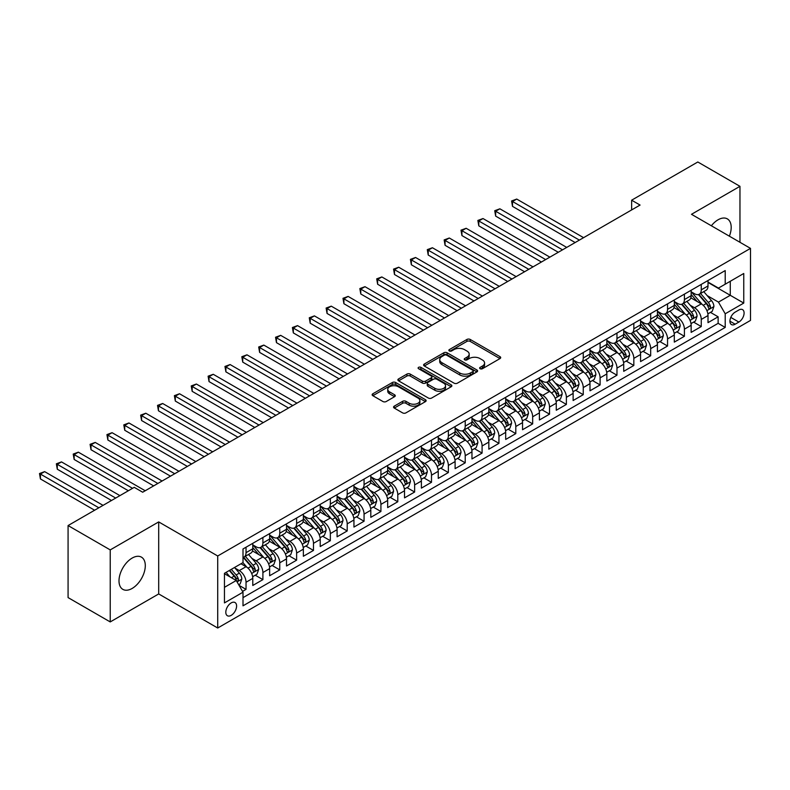 <?xml version="1.0" encoding="UTF-8"?>
<svg xmlns="http://www.w3.org/2000/svg" width="790" height="790" viewBox="0 0 790 790"><rect width="100%" height="100%" fill="white"/><g stroke="black" fill="none" stroke-linecap="round" stroke-linejoin="round"><path stroke-width="1.19" d="M480.113 368.723A1.639 0.948 0 0 0 482.423 368.723L500.011 358.571A2.34 1.353 0 0 0 500.692 357.613A2.34 1.353 0 0 0 500.011 356.655L470.218 339.463A2.34 1.353 0 0 0 466.91 339.463L449.322 349.615A1.639 0.948 0 0 0 448.848 350.276A1.639 0.948 0 0 0 449.322 350.948A1.639 0.948 0 0 0 451.643 350.948L453.914 349.634A7.485 4.325 0 0 1 464.51 349.634L466.989 351.066A7.485 4.325 0 0 1 469.181 354.127A7.485 4.325 0 0 1 466.989 357.179L464.718 358.502A1.639 0.948 0 0 0 464.234 359.164A1.639 0.948 0 0 0 464.718 359.835A1.639 0.948 0 0 0 467.038 359.835L469.309 358.522A7.485 4.325 0 0 1 479.905 358.522L482.384 359.954A7.485 4.325 0 0 1 484.576 363.015A7.485 4.325 0 0 1 482.384 366.066L480.113 367.38A1.639 0.948 0 0 0 479.629 368.051A1.639 0.948 0 0 0 480.113 368.723L480.113 367.38M132.147 588.441A18.595 10.734 120 0 0 144.294 572.059A18.595 10.734 120 0 0 141.45 557.148A18.595 10.734 120 0 0 132.147 558.076A18.595 10.734 120 0 0 120.001 574.458A18.595 10.734 120 0 0 122.845 589.36A18.595 10.734 120 0 0 132.147 588.441M729.368 236.18A18.595 10.734 120 0 0 727.343 218.889A18.595 10.734 120 0 0 718.041 219.808A18.595 10.734 120 0 0 711.356 225.782M231.203 615.361A7.633 4.404 120 0 0 236.19 608.636A7.633 4.404 120 0 0 235.015 602.523A7.633 4.404 120 0 0 231.203 602.898A7.633 4.404 120 0 0 226.217 609.623A7.633 4.404 120 0 0 227.392 615.736A7.633 4.404 120 0 0 231.203 615.361M394.259 406.149A2.34 1.353 0 0 0 393.568 407.107A2.34 1.353 0 0 0 394.259 408.065L402.614 412.884A2.34 1.353 0 0 0 405.922 412.884L425.454 401.616A2.34 1.353 0 0 0 426.136 400.658A2.34 1.353 0 0 0 425.454 399.701L395.662 382.508A2.34 1.353 0 0 0 392.353 382.508L372.821 393.776A2.34 1.353 0 0 0 372.139 394.733A2.34 1.353 0 0 0 372.821 395.691L382.923 401.518A2.34 1.353 0 0 0 386.231 401.518L394.585 396.689A2.34 1.353 0 0 0 395.276 395.741A2.34 1.353 0 0 0 394.585 394.783L389.579 391.889A6.261 3.614 0 0 1 387.752 389.332A6.261 3.614 0 0 1 391.613 385.994A6.261 3.614 0 0 1 398.437 386.784L418.048 398.101A6.261 3.614 0 0 1 419.885 400.658A6.261 3.614 0 0 1 416.014 403.996A6.261 3.614 0 0 1 409.19 403.216L405.922 401.33A2.34 1.353 0 0 0 402.614 401.33L394.259 406.149L394.259 408.065M158.701 521.913L110.225 549.899L68.078 525.557L68.078 597.596L110.225 621.928L158.701 593.942L217.714 628.011L217.714 555.982L158.701 521.913L158.701 593.942M739.963 242.293L739.963 186.322L691.487 214.307L750.5 248.376L217.714 555.982M739.963 186.322L697.807 161.989L631.635 200.196L631.635 209.923M68.078 525.557L134.251 487.351L142.684 492.219L640.068 205.064L631.635 200.196M454.082 383.17A2.34 1.353 0 0 0 457.39 383.17L476.923 371.902A2.34 1.353 0 0 0 477.604 370.945A2.34 1.353 0 0 0 476.923 369.987L447.13 352.784A2.34 1.353 0 0 0 443.822 352.784L424.299 364.062A2.34 1.353 0 0 0 423.608 365.019A2.34 1.353 0 0 0 424.299 365.977L454.082 383.17M419.243 369.078A1.639 0.948 0 0 1 420.902 369.305L420.902 367.36L451.189 384.849A2.34 1.353 0 0 1 451.87 385.797A2.34 1.353 0 0 1 451.189 386.754L431.656 398.032A2.34 1.353 0 0 1 428.348 398.032L398.555 380.829L398.555 378.924A2.34 1.353 0 0 0 397.874 379.872A2.34 1.353 0 0 0 398.555 380.829M398.555 378.924L406.919 374.095A2.34 1.353 0 0 1 410.227 374.095L422.304 381.066A2.34 1.353 0 0 0 425.622 381.066L431.162 377.867A2.34 1.353 0 0 0 431.844 376.919A2.34 1.353 0 0 0 431.162 375.961L418.582 368.693A1.639 0.948 0 0 1 418.108 368.031A1.639 0.948 0 0 1 419.115 367.153A1.639 0.948 0 0 1 420.902 367.36M242.54 591.384L246.036 589.37L239.044 585.331M235.065 568.138L239.291 570.577A9.539 5.51 60 0 1 246.036 582.26L252.78 578.369L252.78 585.479L262.902 579.633L255.229 575.209M251.921 558.402L256.157 560.851A9.539 5.51 60 0 1 262.902 572.533L269.647 568.632L269.647 575.742L279.759 569.896L272.086 565.472M268.778 548.665L273.014 551.114A9.539 5.51 60 0 1 279.759 562.796L286.503 558.895L286.503 566.005L296.615 560.169L288.952 555.735M285.644 538.938L289.881 541.377A9.539 5.51 60 0 1 296.615 553.059L303.36 549.168L303.36 556.269L313.482 550.433L305.809 545.999M302.501 529.201L306.737 531.64A9.539 5.51 60 0 1 313.482 543.323L320.226 539.432L320.226 546.542L330.339 540.696L322.666 536.272M319.367 519.465L323.594 521.913A9.539 5.51 60 0 1 330.339 533.596L337.083 529.695L337.083 536.805L347.205 530.959L339.532 526.535M336.224 509.728L340.46 512.177A9.539 5.51 60 0 1 347.205 523.859L353.95 519.968L353.95 527.068L364.062 521.232L356.389 516.798M353.081 500.001L357.317 502.44A9.539 5.51 60 0 1 364.062 514.122L370.806 510.231L370.806 517.332L380.918 511.495L373.245 507.062M369.947 490.264L374.174 492.703A9.539 5.51 60 0 1 380.918 504.385L387.663 500.495L387.663 507.605L397.785 501.759L390.112 497.335M386.804 480.527L391.04 482.976A9.539 5.51 60 0 1 397.785 494.659L404.529 490.758L404.529 497.868L414.641 492.022L406.969 487.598M403.66 470.791L407.897 473.24A9.539 5.51 60 0 1 414.641 484.922L421.386 481.031L421.386 488.131L431.498 482.295L423.835 477.861M420.527 461.064L424.763 463.503A9.539 5.51 60 0 1 431.498 475.185L438.243 471.294L438.243 478.394L448.365 472.558L440.692 468.124M437.384 451.327L441.62 453.766A9.539 5.51 60 0 1 448.365 465.448L455.109 461.558L455.109 468.668L465.221 462.822L457.548 458.398M454.25 441.59L458.476 444.039A9.539 5.51 60 0 1 465.221 455.721L471.966 451.821L471.966 458.931L482.088 453.085L474.415 448.661M471.107 431.853L475.343 434.303A9.539 5.51 60 0 1 482.088 445.985L488.832 442.094L488.832 449.194L498.944 443.358L491.271 438.924M487.963 422.127L492.2 424.566A9.539 5.51 60 0 1 498.944 436.248L505.689 432.357L505.689 439.457L515.801 433.621L508.128 429.187M504.83 412.39L509.056 414.829A9.539 5.51 60 0 1 515.801 426.511L522.545 422.62L522.545 429.73L532.667 423.884L524.995 419.46M521.686 402.653L525.923 405.102A9.539 5.51 60 0 1 532.667 416.784L539.412 412.884L539.412 419.994L549.524 414.148L541.851 409.724M538.543 392.916L542.779 395.365A9.539 5.51 60 0 1 549.524 407.048L556.269 403.157L556.269 410.257L566.381 404.421L558.718 399.987M555.41 383.19L559.646 385.629A9.539 5.51 60 0 1 566.381 397.311L573.125 393.42L573.125 400.52L583.247 394.684L575.574 390.25M572.266 373.453L576.502 375.892A9.539 5.51 60 0 1 583.247 387.574L589.992 383.683L589.992 390.793L600.104 384.947L592.431 380.523M589.133 363.716L593.359 366.165A9.539 5.51 60 0 1 600.104 377.847L606.848 373.947L606.848 381.057L616.97 375.22L609.297 370.787M605.989 353.989L610.226 356.428A9.539 5.51 60 0 1 616.97 368.11L623.715 364.22L623.715 371.32L633.827 365.484L626.154 361.05M622.846 344.252L627.082 346.692A9.539 5.51 60 0 1 633.827 358.374L640.572 354.483L640.572 361.583L650.683 355.747L643.011 351.323M639.712 334.516L643.939 336.965A9.539 5.51 60 0 1 650.683 348.637L657.428 344.746L657.428 351.856L667.55 346.01L659.877 341.586M656.569 324.779L660.805 327.228A9.539 5.51 60 0 1 667.55 338.91L674.295 335.009L674.295 342.119L684.407 336.283L676.734 331.849M673.426 315.052L677.662 317.491A9.539 5.51 60 0 1 684.407 329.173L691.151 325.282L691.151 332.383L701.263 326.547L701.263 319.437A9.539 5.51 -120 0 0 694.529 307.754L690.292 305.315M693.6 322.113L701.263 326.547M252.78 578.369A9.539 5.51 -120 0 0 246.036 566.687L240.98 563.764M269.647 568.632A9.539 5.51 -120 0 0 262.902 556.95L252.474 550.936M286.503 558.895A9.539 5.51 -120 0 0 279.759 547.223L269.331 541.199M303.36 549.168A9.539 5.51 -120 0 0 296.615 537.486L286.197 531.463M320.226 539.432A9.539 5.51 -120 0 0 313.482 527.75L303.054 521.726M337.083 529.695A9.539 5.51 -120 0 0 330.339 518.013L319.911 511.999M353.95 519.968A9.539 5.51 -120 0 0 347.205 508.286L336.777 502.262M370.806 510.231A9.539 5.51 -120 0 0 364.062 498.549L353.634 492.526M387.663 500.495A9.539 5.51 -120 0 0 380.918 488.812L370.49 482.799M404.529 490.758A9.539 5.51 -120 0 0 397.785 479.076L387.357 473.062M421.386 481.031A9.539 5.51 -120 0 0 414.641 469.349L404.213 463.325M438.243 471.294A9.539 5.51 -120 0 0 431.498 459.612L421.08 453.588M455.109 461.558A9.539 5.51 -120 0 0 448.365 449.875L437.937 443.862M471.966 451.821A9.539 5.51 -120 0 0 465.221 440.139L454.793 434.125M488.832 442.094A9.539 5.51 -120 0 0 482.088 430.412L471.66 424.388M505.689 432.357A9.539 5.51 -120 0 0 498.944 420.675L488.516 414.651M522.545 422.62A9.539 5.51 -120 0 0 515.801 410.938L505.373 404.924M539.412 412.884A9.539 5.51 -120 0 0 532.667 401.202L522.239 395.188M556.269 403.157A9.539 5.51 -120 0 0 549.524 391.475L539.096 385.451M573.125 393.42A9.539 5.51 -120 0 0 566.381 381.738L555.962 375.714M589.992 383.683A9.539 5.51 -120 0 0 583.247 372.001L572.819 365.987M606.848 373.947A9.539 5.51 -120 0 0 600.104 362.264L589.676 356.25M623.715 364.22A9.539 5.51 -120 0 0 616.97 352.538L606.542 346.514M640.572 354.483A9.539 5.51 -120 0 0 633.827 342.801L623.399 336.777M657.428 344.746A9.539 5.51 -120 0 0 650.683 333.064L640.256 327.05M674.295 335.009A9.539 5.51 -120 0 0 667.55 323.327L657.122 317.313M691.151 325.282A9.539 5.51 -120 0 0 684.407 313.6L673.979 307.577M738.867 309.996L735.154 312.139A7.396 4.266 120 0 0 730.325 318.647A7.396 4.266 120 0 0 731.461 324.572A7.396 4.266 120 0 0 735.154 324.206L738.867 322.063A7.396 4.266 120 0 0 743.696 315.556A7.396 4.266 120 0 0 742.561 309.631A7.396 4.266 120 0 0 738.867 309.996M217.714 628.011L750.5 320.414L750.5 248.376M224.459 587.326L236.259 580.512L243.004 592.194L243.004 605.821L725.21 327.425L725.21 313.788L718.466 302.116L707.149 295.579M243.004 592.194L224.459 602.898L224.459 573.303L243.004 562.599L243.004 548.971L725.21 270.575L725.21 284.203L743.755 273.488L743.755 303.084L725.21 313.788M252.78 544.883L256.157 546.828A9.539 5.51 60 0 0 260.927 547.302L267.672 543.411A9.539 5.51 -120 0 0 269.647 539.047L269.647 533.586M269.647 535.146L273.014 537.091A9.539 5.51 60 0 0 277.784 537.565L284.528 533.675A9.539 5.51 -120 0 0 286.503 529.31L286.503 523.859M286.503 525.409L289.881 527.365A9.539 5.51 60 0 0 294.64 527.829L301.385 523.938A9.539 5.51 -120 0 0 303.36 519.573L303.36 514.122M303.36 515.682L306.737 517.628A9.539 5.51 60 0 0 311.507 518.102L318.251 514.201A9.539 5.51 -120 0 0 320.226 509.836L320.226 504.385M320.226 505.946L323.594 507.891A9.539 5.51 60 0 0 328.363 508.365L335.108 504.474A9.539 5.51 -120 0 0 337.083 500.11L337.083 494.659M337.083 496.209L340.46 498.154A9.539 5.51 60 0 0 345.23 498.628L351.975 494.738A9.539 5.51 -120 0 0 353.95 490.373L353.95 484.922M353.95 486.482L357.317 488.427A9.539 5.51 60 0 0 362.087 488.901L368.831 485.001A9.539 5.51 -120 0 0 370.806 480.636L370.806 475.185M370.806 476.745L374.174 478.691A9.539 5.51 60 0 0 378.943 479.165L385.688 475.264A9.539 5.51 -120 0 0 387.663 470.899L387.663 465.448M387.663 467.009L391.04 468.954A9.539 5.51 60 0 0 395.81 469.428L402.554 465.537A9.539 5.51 -120 0 0 404.529 461.172L404.529 455.721M404.529 457.272L407.897 459.217A9.539 5.51 60 0 0 412.666 459.691L419.411 455.8A9.539 5.51 -120 0 0 421.386 451.436L421.386 445.985M421.386 447.545L424.763 449.49A9.539 5.51 60 0 0 429.523 449.964L436.268 446.064A9.539 5.51 -120 0 0 438.243 441.699L438.243 436.248M438.243 437.808L441.62 439.754A9.539 5.51 60 0 0 446.39 440.228L453.134 436.327A9.539 5.51 -120 0 0 455.109 431.962L455.109 426.511M455.109 428.071L458.476 430.017A9.539 5.51 60 0 0 463.246 430.491L469.991 426.6A9.539 5.51 -120 0 0 471.966 422.235L471.966 416.784M471.966 418.335L475.343 420.28A9.539 5.51 60 0 0 480.113 420.754L486.857 416.863A9.539 5.51 -120 0 0 488.832 412.499L488.832 407.048M488.832 408.608L492.2 410.553A9.539 5.51 60 0 0 496.969 411.027L503.714 407.126A9.539 5.51 -120 0 0 505.689 402.762L505.689 397.311M505.689 398.871L509.056 400.816A9.539 5.51 60 0 0 513.826 401.29L520.571 397.4A9.539 5.51 -120 0 0 522.545 393.025L522.545 387.574M522.545 389.134L525.923 391.08A9.539 5.51 60 0 0 530.692 391.554L537.437 387.663A9.539 5.51 -120 0 0 539.412 383.298L539.412 377.847M539.412 379.397L542.779 381.343A9.539 5.51 60 0 0 547.549 381.817L554.294 377.926A9.539 5.51 -120 0 0 556.269 373.561L556.269 368.11M556.269 369.671L559.646 371.616A9.539 5.51 60 0 0 564.406 372.09L571.15 368.189A9.539 5.51 -120 0 0 573.125 363.825L573.125 358.374M573.125 359.934L576.502 361.879A9.539 5.51 60 0 0 581.272 362.353L588.017 358.463A9.539 5.51 -120 0 0 589.992 354.088L589.992 348.637M589.992 350.197L593.359 352.143A9.539 5.51 60 0 0 598.129 352.616L604.873 348.726A9.539 5.51 -120 0 0 606.848 344.361L606.848 338.91M606.848 340.46L610.226 342.416A9.539 5.51 60 0 0 614.995 342.88L621.74 338.989A9.539 5.51 -120 0 0 623.715 334.624L623.715 329.173M623.715 330.734L627.082 332.679A9.539 5.51 60 0 0 631.852 333.153L638.596 329.252A9.539 5.51 -120 0 0 640.572 324.887L640.572 319.437M640.572 320.997L643.939 322.942A9.539 5.51 60 0 0 648.708 323.416L655.453 319.525A9.539 5.51 -120 0 0 657.428 315.151L657.428 309.7M657.428 311.26L660.805 313.205A9.539 5.51 60 0 0 665.575 313.679L672.32 309.789A9.539 5.51 -120 0 0 674.295 305.424L674.295 299.973M674.295 301.523L677.662 303.478A9.539 5.51 60 0 0 682.432 303.943L689.176 300.052A9.539 5.51 -120 0 0 691.151 295.687L691.151 290.236M243.004 597.645L718.13 323.337L718.13 316.81L708.008 322.646L708.008 315.546A9.539 5.51 -120 0 0 701.263 303.864L690.845 297.84M691.151 291.796L694.529 293.742A9.539 5.51 -120 0 0 699.288 294.216A9.539 5.51 -120 0 0 701.263 289.841L701.263 284.39M699.288 294.216L706.033 290.315A9.539 5.51 -120 0 0 708.008 285.95L708.008 280.499M246.036 547.223L246.036 552.674A9.539 5.51 60 0 1 244.061 557.039A9.539 5.51 60 0 1 243.004 557.424M244.061 557.039L250.805 553.138A9.539 5.51 -120 0 0 252.78 548.774L252.78 543.323M262.902 537.486L262.902 542.937A9.539 5.51 60 0 1 260.927 547.302M279.759 527.75L279.759 533.201A9.539 5.51 60 0 1 277.784 537.565M296.615 518.013L296.615 523.464A9.539 5.51 60 0 1 294.64 527.829M313.482 508.286L313.482 513.737A9.539 5.51 60 0 1 311.507 518.102M330.339 498.549L330.339 504A9.539 5.51 60 0 1 328.363 508.365M347.205 488.812L347.205 494.264A9.539 5.51 60 0 1 345.23 498.628M364.062 479.076L364.062 484.527A9.539 5.51 60 0 1 362.087 488.901M380.918 469.349L380.918 474.8A9.539 5.51 60 0 1 378.943 479.165M397.785 459.612L397.785 465.063A9.539 5.51 60 0 1 395.81 469.428M414.641 449.875L414.641 455.326A9.539 5.51 60 0 1 412.666 459.691M431.498 440.139L431.498 445.59A9.539 5.51 60 0 1 429.523 449.964M448.365 430.412L448.365 435.863A9.539 5.51 60 0 1 446.39 440.228M465.221 420.675L465.221 426.126A9.539 5.51 60 0 1 463.246 430.491M482.088 410.938L482.088 416.389A9.539 5.51 60 0 1 480.113 420.754M498.944 401.202L498.944 406.653A9.539 5.51 60 0 1 496.969 411.027M515.801 391.475L515.801 396.926A9.539 5.51 60 0 1 513.826 401.29M532.667 381.738L532.667 387.189A9.539 5.51 60 0 1 530.692 391.554M549.524 372.001L549.524 377.452A9.539 5.51 60 0 1 547.549 381.817M566.381 362.264L566.381 367.715A9.539 5.51 60 0 1 564.406 372.09M583.247 352.538L583.247 357.988A9.539 5.51 60 0 1 581.272 362.353M600.104 342.801L600.104 348.252A9.539 5.51 60 0 1 598.129 352.616M616.97 333.064L616.97 338.515A9.539 5.51 60 0 1 614.995 342.88M633.827 323.327L633.827 328.778A9.539 5.51 60 0 1 631.852 333.153M650.683 313.6L650.683 319.051A9.539 5.51 60 0 1 648.708 323.416M667.55 303.864L667.55 309.315A9.539 5.51 60 0 1 665.575 313.679M684.407 294.127L684.407 299.578A9.539 5.51 60 0 1 682.432 303.943M684.407 329.173L684.407 336.283M667.55 338.91L667.55 346.01M650.683 348.637L650.683 355.747M633.827 358.374L633.827 365.484M616.97 368.11L616.97 375.22M600.104 377.847L600.104 384.947M583.247 387.574L583.247 394.684M566.381 397.311L566.381 404.421M549.524 407.048L549.524 414.148M532.667 416.784L532.667 423.884M515.801 426.511L515.801 433.621M498.944 436.248L498.944 443.358M482.088 445.985L482.088 453.085M465.221 455.721L465.221 462.822M448.365 465.448L448.365 472.558M431.498 475.185L431.498 482.295M414.641 484.922L414.641 492.022M397.785 494.659L397.785 501.759M380.918 504.385L380.918 511.495M364.062 514.122L364.062 521.232M347.205 523.859L347.205 530.959M330.339 533.596L330.339 540.696M313.482 543.323L313.482 550.433M296.615 553.059L296.615 560.169M279.759 562.796L279.759 569.896M262.902 572.533L262.902 579.633M246.036 582.26L246.036 589.37M236.259 580.512L224.459 573.698M718.466 302.116L730.266 295.302L730.266 281.279L743.755 273.488M708.008 282.445L743.755 303.084M708.008 282.06L718.466 288.093L725.21 284.203M110.225 549.899L110.225 621.928M710.457 312.386L718.13 316.81M718.13 323.337L725.21 327.425M480.764 368.95L482.384 368.012A7.485 4.325 0 0 0 484.576 364.96L484.576 363.015M469.181 354.127L469.181 356.073A7.485 4.325 0 0 1 466.989 359.134L465.369 360.062M499.981 358.591L470.218 341.408A2.34 1.353 0 0 0 466.91 341.408L449.984 351.185M476.923 369.987L476.923 371.902L447.13 354.74A2.34 1.353 0 0 0 443.822 354.74L424.329 365.987M472.785 371.616A1.639 0.948 0 0 0 473.269 370.945A1.639 0.948 0 0 0 472.785 370.273L446.636 355.174A1.639 0.948 0 0 0 444.316 355.174L441.916 356.567A7.485 4.325 0 0 0 439.724 359.618A7.485 4.325 0 0 0 441.916 362.679L459.79 372.999A7.485 4.325 0 0 0 470.386 372.999L472.785 371.616L472.785 373.561A1.639 0.948 0 0 0 473.269 372.89L473.269 370.945M439.724 359.618L439.724 361.563A7.485 4.325 0 0 0 441.916 364.625L441.916 362.679M472.785 373.561L470.386 374.944A7.485 4.325 0 0 1 459.79 374.944L441.916 364.625M398.594 380.849L406.919 376.04L406.919 374.095M431.844 376.919L431.844 378.864A2.34 1.353 0 0 1 431.162 379.812L425.622 383.022A2.34 1.353 0 0 1 422.304 383.022L410.227 376.04A2.34 1.353 0 0 0 406.919 376.04M420.902 369.305L451.159 386.774M434.846 388.305A6.261 3.614 0 0 0 441.669 389.095A6.261 3.614 0 0 0 445.53 385.757A6.261 3.614 0 0 0 443.704 383.199L436.791 379.21A2.34 1.353 0 0 0 433.483 379.21L427.933 382.409A2.34 1.353 0 0 0 427.252 383.367A2.34 1.353 0 0 0 427.933 384.315L434.846 388.305L434.846 390.26A6.261 3.614 0 0 0 441.669 391.04A6.261 3.614 0 0 0 445.53 387.702L445.53 385.757M427.252 383.367L427.252 385.313A2.34 1.353 0 0 0 427.933 386.271L427.933 384.315M434.846 390.26L427.933 386.271M419.885 400.658L419.885 402.604A6.261 3.614 0 0 1 416.014 405.942A6.261 3.614 0 0 1 409.19 405.161L405.922 403.275A2.34 1.353 0 0 0 402.614 403.275L394.289 408.084M387.752 389.332L387.752 391.287A6.261 3.614 0 0 0 389.579 393.835L389.579 391.889M394.556 396.708L389.579 393.835M425.425 401.636L395.662 384.454A2.34 1.353 0 0 0 392.353 384.454L372.86 395.711M707.87 313.877L712.225 311.359L713.913 306.49A6.32 3.644 -120 0 0 711.454 300.556L703.752 291.638M702.201 304.476L693.067 293.9A18.239 10.527 -120 0 0 691.151 291.895M697.195 301.513L692.089 295.598A15.138 8.739 -120 0 0 691.151 294.581M583.583 237.672L516.729 199.07L512.513 201.509L512.513 206.378L575.15 242.54M698.429 294.551L706.221 303.577A6.32 3.644 60 0 1 708.482 307.932C709.43 309.196 710.101 308.811 710.496 306.757A6.32 3.644 -120 0 0 708.245 302.412L700.542 293.485M698.893 294.403L707.267 304.101A3.219 1.857 60 0 1 708.077 305.365L710.496 306.757M708.482 307.932L708.936 308.683M512.513 206.378L511.584 200.976L579.366 240.101M511.584 200.976L516.729 199.07M691.013 323.604L695.368 321.096L697.057 316.227A6.32 3.644 -120 0 0 694.588 310.292L686.885 301.375M685.345 314.213L676.21 303.637A18.239 10.527 -120 0 0 674.295 301.632M680.338 311.25L675.223 305.325A15.138 8.739 -120 0 0 674.295 304.308M566.726 247.408L499.873 208.807L495.656 211.246L495.656 216.114L558.293 252.277M681.573 304.288L689.364 313.314A6.32 3.644 60 0 1 691.615 317.659C692.563 318.933 693.245 318.548 693.64 316.494A6.32 3.644 -120 0 0 691.388 312.139L683.686 303.222M682.027 304.14L690.401 313.837A3.219 1.857 60 0 1 691.211 315.091L693.64 316.494M691.615 317.659L692.08 318.41M495.656 216.114L494.728 210.703L562.51 249.838M494.728 210.703L499.873 208.807M674.146 333.341L678.511 330.832L680.19 325.964A6.32 3.644 -120 0 0 677.731 320.029L670.029 311.112M668.488 323.949L659.344 313.373A18.239 10.527 -120 0 0 657.428 311.369M663.472 320.977L658.366 315.062A15.138 8.739 -120 0 0 657.428 314.045M549.86 257.135L483.006 218.544L478.799 220.973L478.799 225.841L541.427 262.004M664.716 314.025L672.507 323.041A6.32 3.644 60 0 1 674.759 327.396C675.707 328.67 676.378 328.275 676.783 326.231A6.32 3.644 -120 0 0 674.532 321.876L666.829 312.959M665.17 313.877L673.544 323.574A3.219 1.857 60 0 1 674.354 324.828L676.783 326.231M674.759 327.396L675.213 328.146M478.799 225.841L477.871 220.44L545.643 259.574M477.871 220.44L483.006 218.544M657.29 343.077L661.645 340.559L663.333 335.691A6.32 3.644 -120 0 0 660.875 329.766L653.172 320.839M651.622 333.686L642.487 323.11A18.239 10.527 -120 0 0 640.572 321.096M646.615 330.714L641.5 324.799A15.138 8.739 -120 0 0 640.572 323.781M533.003 266.872L466.149 228.28L461.933 230.71L461.933 235.578L524.57 271.74M647.849 323.762L655.641 332.778A6.32 3.644 60 0 1 657.892 337.132C658.85 338.406 659.522 338.011 659.917 335.967A6.32 3.644 -120 0 0 657.665 331.612L649.963 322.695M648.313 323.614L656.688 333.301A3.219 1.857 60 0 1 657.497 334.565L659.917 335.967M657.892 337.132L658.356 337.883M461.933 235.578L461.005 230.176L528.787 269.311M461.005 230.176L466.149 228.28M640.433 352.814L644.788 350.296L646.467 345.428A6.32 3.644 -120 0 0 644.008 339.493L636.306 330.576M634.765 343.413L625.631 332.837A18.239 10.527 -120 0 0 623.715 330.832M629.749 340.451L624.643 334.535A15.138 8.739 -120 0 0 623.715 333.518M516.137 276.609L449.293 238.007L445.076 240.446L445.076 245.315L507.713 281.477M630.993 333.489L638.784 342.514A6.32 3.644 60 0 1 641.036 346.869C641.984 348.133 642.665 347.748 643.06 345.694A6.32 3.644 -120 0 0 640.808 341.349L633.106 332.422M631.447 333.341L639.821 343.038A3.219 1.857 60 0 1 640.631 344.302L643.06 345.694M641.036 346.869L641.5 347.62M445.076 245.315L444.148 239.913L511.93 279.038M444.148 239.913L449.293 238.007M623.567 362.541L627.922 360.033L629.61 355.164A6.32 3.644 -120 0 0 627.151 349.229L619.449 340.312M617.899 353.15L608.764 342.574A18.239 10.527 -120 0 0 606.848 340.569M612.892 350.187L607.787 344.262A15.138 8.739 -120 0 0 606.848 343.245M499.28 286.345L432.426 247.744L428.219 250.183L428.219 255.042L490.847 291.204M614.136 343.225L621.928 352.251A6.32 3.644 60 0 1 624.179 356.596C625.127 357.87 625.799 357.485 626.203 355.431A6.32 3.644 -120 0 0 623.942 351.076L616.24 342.159M614.59 343.077L622.964 352.775A3.219 1.857 60 0 1 623.774 354.029L626.203 355.431M624.179 356.596L624.633 357.347M428.219 255.042L427.291 249.64L495.063 288.775M427.291 249.64L432.426 247.744M606.71 372.278L611.065 369.76L612.754 364.901A6.32 3.644 -120 0 0 610.295 358.966L602.582 350.049M601.042 362.887L591.908 352.31A18.239 10.527 -120 0 0 589.992 350.306M596.035 359.914L590.92 353.999A15.138 8.739 -120 0 0 589.992 352.982M482.423 296.072L415.57 257.481L411.353 259.91L411.353 264.778L473.99 300.941M597.27 352.962L605.061 361.978A6.32 3.644 60 0 1 607.312 366.333C608.27 367.607 608.942 367.212 609.337 365.168A6.32 3.644 -120 0 0 607.085 360.813L599.383 351.896M597.734 352.814L606.098 362.511A3.219 1.857 60 0 1 606.918 363.765L609.337 365.168M607.312 366.333L607.777 367.083M411.353 264.778L410.425 259.377L478.207 298.511M410.425 259.377L415.57 257.481M589.844 382.014L594.208 379.496L595.887 374.628A6.32 3.644 -120 0 0 593.428 368.703L585.726 359.776M584.185 372.623L575.051 362.037A18.239 10.527 -120 0 0 573.125 360.033M579.169 369.651L574.063 363.736A15.138 8.739 -120 0 0 573.125 362.719M465.557 305.809L398.713 267.218L394.496 269.647L394.496 274.515L457.134 310.677M580.413 362.699L588.204 371.715A6.32 3.644 60 0 1 590.456 376.07C591.404 377.344 592.075 376.949 592.48 374.904A6.32 3.644 -120 0 0 590.229 370.55L582.526 361.632M580.867 362.551L589.241 372.238A3.219 1.857 60 0 1 590.051 373.502L592.48 374.904M590.456 376.07L590.92 376.82M394.496 274.515L393.568 269.113L461.34 308.248M393.568 269.113L398.713 267.218M572.987 391.751L577.342 389.233L579.031 384.365A6.32 3.644 -120 0 0 576.572 378.43L568.869 369.513M567.319 382.35L558.184 371.774A18.239 10.527 -120 0 0 556.269 369.769M562.312 379.388L557.207 373.473A15.138 8.739 -120 0 0 556.269 372.455M448.7 315.546L381.847 276.944L377.63 279.384L377.63 284.252L440.267 320.414M563.546 372.426L571.338 381.452A6.32 3.644 60 0 1 573.599 385.806C574.547 387.07 575.219 386.685 575.614 384.631A6.32 3.644 -120 0 0 573.362 380.286L565.66 371.359M564.011 372.278L572.385 381.975A3.219 1.857 60 0 1 573.194 383.229L575.614 384.631M573.599 385.806L574.054 386.547M377.63 284.252L376.702 278.85L444.484 317.975M376.702 278.85L381.847 276.944M556.13 401.478L560.485 398.97L562.174 394.101A6.32 3.644 -120 0 0 559.705 388.166L552.003 379.249M550.462 392.087L541.328 381.511A18.239 10.527 -120 0 0 539.412 379.506M545.456 389.124L540.34 383.199A15.138 8.739 -120 0 0 539.412 382.182M431.844 325.282L364.99 286.681L360.773 289.12L360.773 293.979L423.41 330.141M546.69 382.163L554.481 391.188A6.32 3.644 60 0 1 556.733 395.533C557.681 396.807 558.362 396.422 558.757 394.368A6.32 3.644 -120 0 0 556.506 390.013L548.803 381.096M547.144 382.014L555.518 391.712A3.219 1.857 60 0 1 556.328 392.966L558.757 394.368M556.733 395.533L557.197 396.284M360.773 293.979L359.845 288.577L427.627 327.712M359.845 288.577L364.99 286.681M539.264 411.215L543.629 408.697L545.307 403.838A6.32 3.644 -120 0 0 542.849 397.903L535.146 388.986M533.606 401.824L524.461 391.248A18.239 10.527 -120 0 0 522.545 389.243M528.589 398.851L523.484 392.936A15.138 8.739 -120 0 0 522.545 391.919M414.977 335.009L348.123 296.418L343.917 298.847L343.917 303.716L406.544 339.878M529.833 391.899L537.625 400.915A6.32 3.644 60 0 1 539.876 405.27C540.824 406.544 541.496 406.149 541.9 404.105A6.32 3.644 -120 0 0 539.649 399.75L531.947 390.833M530.288 391.751L538.662 401.438A3.219 1.857 60 0 1 539.471 402.703L541.9 404.105M539.876 405.27L540.33 406.021M343.917 303.716L342.988 298.314L410.76 337.449M342.988 298.314L348.123 296.418M522.407 420.952L526.762 418.433L528.451 413.565A6.32 3.644 -120 0 0 525.992 407.63L518.289 398.713M516.739 411.56L507.605 400.974A18.239 10.527 -120 0 0 505.689 398.97M511.732 408.588L506.617 402.673A15.138 8.739 -120 0 0 505.689 401.656M398.121 344.746L331.267 306.155L327.05 308.584L327.05 313.452L389.687 349.615M512.967 401.636L520.758 410.652A6.32 3.644 60 0 1 523.01 415.007C523.968 416.281 524.639 415.886 525.034 413.841A6.32 3.644 -120 0 0 522.783 409.487L515.08 400.57M513.431 401.488L521.805 411.175A3.219 1.857 60 0 1 522.615 412.439L525.034 413.841M523.01 415.007L523.474 415.757M327.05 313.452L326.122 308.051L393.904 347.185M326.122 308.051L331.267 306.155M505.551 430.688L509.906 428.17L511.584 423.302A6.32 3.644 -120 0 0 509.125 417.367L501.423 408.45M499.882 421.287L490.748 410.711A18.239 10.527 -120 0 0 488.832 408.707M494.866 418.325L489.76 412.41A15.138 8.739 -120 0 0 488.832 411.393M381.254 354.483L314.41 315.882L310.194 318.321L310.194 323.189L372.831 359.351M496.11 411.363L503.901 420.389A6.32 3.644 60 0 1 506.153 424.744C507.101 426.007 507.782 425.622 508.177 423.568A6.32 3.644 -120 0 0 505.926 419.223L498.223 410.296M496.564 411.215L504.938 420.912A3.219 1.857 60 0 1 505.748 422.166L508.177 423.568M506.153 424.744L506.617 425.484M310.194 323.189L309.265 317.787L377.047 356.912M309.265 317.787L314.41 315.882M488.684 440.415L493.039 437.907L494.728 433.038A6.32 3.644 -120 0 0 492.269 427.104L484.566 418.187M483.016 431.024L473.882 420.448A18.239 10.527 -120 0 0 471.966 418.443M478.009 428.062L472.904 422.137A15.138 8.739 -120 0 0 471.966 421.119M364.397 364.22L297.544 325.618L293.337 328.057L293.337 332.916L355.964 369.078M479.254 421.1L487.045 430.125A6.32 3.644 60 0 1 489.296 434.47C490.244 435.744 490.916 435.359 491.321 433.305A6.32 3.644 -120 0 0 489.059 428.95L481.357 420.033M479.708 420.952L488.082 430.649A3.219 1.857 60 0 1 488.892 431.903L491.321 433.305M489.296 434.47L489.751 435.221M293.337 332.916L292.409 327.514L360.181 366.649M292.409 327.514L297.544 325.618M471.828 450.152L476.182 447.634L477.871 442.775A6.32 3.644 -120 0 0 475.412 436.84L467.7 427.923M466.159 440.761L457.025 430.185A18.239 10.527 -120 0 0 455.109 428.18M461.153 437.788L456.037 431.873A15.138 8.739 -120 0 0 455.109 430.856M347.541 373.947L280.687 335.355L276.47 337.784L276.47 342.653L339.108 378.815M462.387 430.836L470.178 439.852A6.32 3.644 60 0 1 472.43 444.207C473.388 445.481 474.059 445.086 474.454 443.042A6.32 3.644 -120 0 0 472.203 438.687L464.5 429.77M462.851 430.688L471.215 440.376A3.219 1.857 60 0 1 472.035 441.64L474.454 443.042M472.43 444.207L472.894 444.958M276.47 342.653L275.542 337.251L343.324 376.386M275.542 337.251L280.687 335.355M454.961 459.889L459.326 457.371L461.005 452.502A6.32 3.644 -120 0 0 458.546 446.567L450.843 437.65M449.303 450.498L440.168 439.912A18.239 10.527 -120 0 0 438.243 437.907M444.286 447.525L439.181 441.61A15.138 8.739 -120 0 0 438.243 440.593M330.674 383.683L263.83 345.092L259.614 347.521L259.614 352.389L322.251 388.552M445.53 440.563L453.322 449.589A6.32 3.644 60 0 1 455.573 453.944C456.521 455.218 457.193 454.823 457.598 452.779A6.32 3.644 -120 0 0 455.346 448.424L447.644 439.507M445.985 440.425L454.359 450.112A3.219 1.857 60 0 1 455.168 451.376L457.598 452.779M455.573 453.944L456.037 454.694M259.614 352.389L258.685 346.988L326.458 386.113M258.685 346.988L263.83 345.092M438.104 469.625L442.459 467.107L444.148 462.239A6.32 3.644 -120 0 0 441.689 456.304L433.987 447.387M432.436 460.224L423.302 449.648A18.239 10.527 -120 0 0 421.386 447.644M427.43 457.262L422.324 451.347A15.138 8.739 -120 0 0 421.386 450.33M313.818 393.42L246.964 354.819L242.747 357.258L242.747 362.126L305.384 398.288M428.664 450.3L436.455 459.326A6.32 3.644 60 0 1 438.717 463.681C439.665 464.945 440.336 464.56 440.731 462.506A6.32 3.644 -120 0 0 438.48 458.161L430.777 449.234M429.128 450.152L437.502 459.849A3.219 1.857 60 0 1 438.312 461.103L440.731 462.506M438.717 463.681L439.171 464.421M242.747 362.126L241.819 356.725L309.601 395.849M241.819 356.725L246.964 354.819M421.248 479.352L425.603 476.844L427.291 471.976A6.32 3.644 -120 0 0 424.822 466.041L417.12 457.124M415.579 469.961L406.445 459.385A18.239 10.527 -120 0 0 404.529 457.38M410.573 466.989L405.458 461.074A15.138 8.739 -120 0 0 404.529 460.057M296.961 403.157L230.107 364.555L225.891 366.995L225.891 371.853L288.528 408.015M411.807 460.037L419.599 469.062A6.32 3.644 60 0 1 421.85 473.407C422.798 474.681 423.479 474.296 423.875 472.242A6.32 3.644 -120 0 0 421.623 467.887L413.921 458.97M412.262 459.889L420.635 469.586A3.219 1.857 60 0 1 421.445 470.84L423.875 472.242M421.85 473.407L422.314 474.158M225.891 371.853L224.962 366.451L292.744 405.586M224.962 366.451L230.107 364.555M404.381 489.089L408.746 486.571L410.425 481.703A6.32 3.644 -120 0 0 407.966 475.778L400.263 466.86M398.723 479.698L389.579 469.122A18.239 10.527 -120 0 0 387.663 467.117M393.706 476.726L388.601 470.81A15.138 8.739 -120 0 0 387.663 469.793M280.094 412.884L213.241 374.292L209.034 376.721L209.034 381.59L271.661 417.752M394.951 469.774L402.742 478.789A6.32 3.644 60 0 1 404.994 483.144C405.942 484.418 406.613 484.023 407.018 481.979A6.32 3.644 -120 0 0 404.766 477.624L397.064 468.707M395.405 469.625L403.779 479.313A3.219 1.857 60 0 1 404.589 480.577L407.018 481.979M404.994 483.144L405.448 483.895M209.034 381.59L208.106 376.188L275.878 415.323M208.106 376.188L213.241 374.292M387.525 498.826L391.88 496.308L393.568 491.439A6.32 3.644 -120 0 0 391.109 485.504L383.407 476.587M381.856 489.435L372.722 478.849A18.239 10.527 -120 0 0 370.806 476.844M376.85 486.462L371.735 480.547A15.138 8.739 -120 0 0 370.806 479.53M263.238 422.62L196.384 384.029L192.167 386.458L192.167 391.327L254.805 427.489M378.084 479.5L385.875 488.526A6.32 3.644 60 0 1 388.127 492.881C389.085 494.145 389.756 493.76 390.151 491.716A6.32 3.644 -120 0 0 387.9 487.361L380.197 478.444M378.548 479.362L386.922 489.05A3.219 1.857 60 0 1 387.732 490.313L390.151 491.716M388.127 492.881L388.591 493.632M192.167 391.327L191.239 385.925L259.021 425.05M191.239 385.925L196.384 384.029M370.668 508.562L375.023 506.044L376.702 501.176A6.32 3.644 -120 0 0 374.243 495.241L366.54 486.324M365 499.162L355.865 488.585A18.239 10.527 -120 0 0 353.95 486.581M359.983 496.199L354.878 490.284A15.138 8.739 -120 0 0 353.95 489.267M246.371 432.357L179.528 393.756L175.311 396.195L175.311 401.063L237.948 437.226M361.228 489.237L369.019 498.263A6.32 3.644 60 0 1 371.27 502.618C372.218 503.882 372.9 503.497 373.295 501.443A6.32 3.644 -120 0 0 371.043 497.088L363.341 488.171M361.682 489.089L370.056 498.786A3.219 1.857 60 0 1 370.865 500.04L373.295 501.443M371.27 502.618L371.735 503.358M175.311 401.063L174.383 395.662L242.165 434.786M174.383 395.662L179.528 393.756M353.801 518.289L358.156 515.781L359.845 510.913A6.32 3.644 -120 0 0 357.386 504.978L349.684 496.061M348.133 508.898L338.999 498.322A18.239 10.527 -120 0 0 337.083 496.318M343.127 505.926L338.021 500.011A15.138 8.739 -120 0 0 337.083 498.994M229.515 442.094L162.661 403.493L158.454 405.932L158.454 410.79L221.082 446.952M344.371 498.974L352.162 508A6.32 3.644 60 0 1 354.414 512.345C355.362 513.619 356.033 513.233 356.438 511.179A6.32 3.644 -120 0 0 354.177 506.825L346.474 497.907M344.825 498.826L353.199 508.523A3.219 1.857 60 0 1 354.009 509.777L356.438 511.179M354.414 512.345L354.868 513.095M158.454 410.79L157.526 405.389L225.298 444.523M157.526 405.389L162.661 403.493M336.945 528.026L341.3 525.508L342.988 520.64A6.32 3.644 -120 0 0 340.529 514.715L332.817 505.788M331.277 518.635L322.142 508.059A18.239 10.527 -120 0 0 320.226 506.054M326.27 515.663L321.155 509.748A15.138 8.739 -120 0 0 320.226 508.73M212.658 451.821L145.804 413.229L141.588 415.659L141.588 420.527L204.225 456.689M327.504 508.711L335.296 517.726A6.32 3.644 60 0 1 337.547 522.081C338.505 523.355 339.177 522.96 339.572 520.916A6.32 3.644 -120 0 0 337.32 516.561L329.618 507.644M327.969 508.562L336.333 518.25A3.219 1.857 60 0 1 337.152 519.514L339.572 520.916M337.547 522.081L338.011 522.832M141.588 420.527L140.66 415.125L208.442 454.26M140.66 415.125L145.804 413.229M320.078 537.763L324.443 535.245L326.122 530.376A6.32 3.644 -120 0 0 323.663 524.442L315.96 515.524M314.42 528.372L305.286 517.786A18.239 10.527 -120 0 0 303.36 515.781M309.404 525.399L304.298 519.484A15.138 8.739 -120 0 0 303.36 518.467M195.792 461.558L128.948 422.966L124.731 425.395L124.731 430.264L187.368 466.426M310.648 518.438L318.439 527.463A6.32 3.644 60 0 1 320.691 531.818C321.639 533.082 322.31 532.697 322.715 530.643A6.32 3.644 -120 0 0 320.464 526.298L312.761 517.381M311.102 518.299L319.476 527.987A3.219 1.857 60 0 1 320.286 529.251L322.715 530.643M320.691 531.818L321.155 532.569M124.731 430.264L123.803 424.862L191.575 463.987M123.803 424.862L128.948 422.966M303.222 547.5L307.577 544.981L309.265 540.113A6.32 3.644 -120 0 0 306.806 534.178L299.104 525.261M297.553 538.099L288.419 527.523A18.239 10.527 -120 0 0 286.503 525.518M292.547 535.136L287.442 529.221A15.138 8.739 -120 0 0 286.503 528.204M178.935 471.294L112.081 432.693L107.865 435.132L107.865 440L170.502 476.163M293.781 528.174L301.573 537.2A6.32 3.644 60 0 1 303.834 541.555C304.782 542.819 305.454 542.434 305.849 540.38A6.32 3.644 -120 0 0 303.597 536.025L295.894 527.108M294.245 528.026L302.619 537.723A3.219 1.857 60 0 1 303.429 538.977L305.849 540.38M303.834 541.555L304.288 542.295M107.865 440L106.936 434.599L174.718 473.724M106.936 434.599L112.081 432.693M286.365 557.226L290.72 554.718L292.409 549.85A6.32 3.644 -120 0 0 289.94 543.915L282.237 534.998M280.697 547.835L271.562 537.259A18.239 10.527 -120 0 0 269.647 535.255M275.69 544.863L270.575 538.948A15.138 8.739 -120 0 0 269.647 537.931M162.078 481.021L95.225 442.43L91.008 444.859L91.008 449.727L153.645 485.89M276.925 537.911L284.716 546.927A6.32 3.644 60 0 1 286.968 551.282C287.916 552.556 288.597 552.17 288.992 550.117A6.32 3.644 -120 0 0 286.74 545.762L279.038 536.845M277.379 537.763L285.753 547.46A3.219 1.857 60 0 1 286.563 548.714L288.992 550.117M286.968 551.282L287.432 552.032M91.008 449.727L90.08 444.326L157.862 483.46M90.08 444.326L95.225 442.43M269.499 566.963L273.863 564.445L275.542 559.577A6.32 3.644 -120 0 0 273.083 553.652L265.381 544.725M263.84 557.572L254.696 546.996A18.239 10.527 -120 0 0 252.78 544.991M258.824 554.6L253.718 548.685A15.138 8.739 -120 0 0 252.78 547.668M145.212 490.758L78.358 452.166L74.151 454.596L74.151 459.464L128.355 490.758M260.068 547.648L267.859 556.664A6.32 3.644 60 0 1 270.111 561.019C271.059 562.292 271.73 561.897 272.135 559.853A6.32 3.644 -120 0 0 269.884 555.498L262.181 546.581M260.522 547.5L268.896 557.187A3.219 1.857 60 0 1 269.706 558.451L272.135 559.853M270.111 561.019L270.565 561.769M74.151 459.464L73.223 454.062L132.572 488.329M73.223 454.062L78.358 452.166M252.642 576.7L256.997 574.182L258.685 569.313A6.32 3.644 -120 0 0 256.227 563.379L248.524 554.462M246.974 567.299L242.945 562.638M241.967 564.337L241.306 563.576M119.922 495.626L61.502 461.903L57.285 464.332L57.285 469.201L111.489 500.495M243.202 557.375L250.993 566.4A6.32 3.644 60 0 1 253.244 570.755C254.202 572.019 254.874 571.634 255.269 569.58A6.32 3.644 -120 0 0 253.017 565.235L245.315 556.308M243.666 557.236L252.04 566.924A3.219 1.857 60 0 1 252.849 568.188L255.269 569.58M253.244 570.755L253.709 571.506M57.285 469.201L56.357 463.799L115.705 498.065M56.357 463.799L61.502 461.903M238.708 584.748L240.14 583.919L241.819 579.05A6.32 3.644 -120 0 0 239.36 573.115L234.512 567.496M229.989 576.888L226.078 572.365M225.101 574.073L224.459 573.323M103.065 505.363L44.645 471.63L40.428 474.069L40.428 478.938L94.632 510.231M229.288 570.518L234.136 576.137A6.32 3.644 60 0 1 236.388 580.492C237.336 581.756 238.017 581.371 238.412 579.317A6.32 3.644 -120 0 0 236.161 574.962L231.312 569.353M229.673 570.291L235.173 576.661A3.219 1.857 60 0 1 235.983 577.915L238.412 579.317M236.388 580.492L236.852 581.233M40.428 478.938L39.5 473.536L98.849 507.792M39.5 473.536L44.645 471.63M239.291 570.577L246.036 566.687M256.157 560.851L262.902 556.95M273.014 551.114L279.759 547.223M289.881 541.377L296.615 537.486M306.737 531.64L313.482 527.75M323.594 521.913L330.339 518.013M340.46 512.177L347.205 508.286M357.317 502.44L364.062 498.549M374.174 492.703L380.918 488.812M391.04 482.976L397.785 479.076M407.897 473.24L414.641 469.349M424.763 463.503L431.498 459.612M441.62 453.766L448.365 449.875M458.476 444.039L465.221 440.139M475.343 434.303L482.088 430.412M492.2 424.566L498.944 420.675M509.056 414.829L515.801 410.938M525.923 405.102L532.667 401.202M542.779 395.365L549.524 391.475M559.646 385.629L566.381 381.738M576.502 375.892L583.247 372.001M593.359 366.165L600.104 362.264M610.226 356.428L616.97 352.538M627.082 346.692L633.827 342.801M643.939 336.965L650.683 333.064M660.805 327.228L667.55 323.327M677.662 317.491L684.407 313.6M694.529 307.754L701.263 303.864M701.263 289.841L708.008 285.95M246.036 552.674L252.78 548.774M262.902 542.937L269.647 539.047M279.759 533.201L286.503 529.31M296.615 523.464L303.36 519.573M313.482 513.737L320.226 509.836M330.339 504L337.083 500.11M347.205 494.264L353.95 490.373M364.062 484.527L370.806 480.636M380.918 474.8L387.663 470.899M397.785 465.063L404.529 461.172M414.641 455.326L421.386 451.436M431.498 445.59L438.243 441.699M448.365 435.863L455.109 431.962M465.221 426.126L471.966 422.235M482.088 416.389L488.832 412.499M498.944 406.653L505.689 402.762M515.801 396.926L522.545 393.025M532.667 387.189L539.412 383.298M549.524 377.452L556.269 373.561M566.381 367.715L573.125 363.825M583.247 357.988L589.992 354.088M600.104 348.252L606.848 344.361M616.97 338.515L623.715 334.624M633.827 328.778L640.572 324.887M650.683 319.051L657.428 315.151M667.55 309.315L674.295 305.424M684.407 299.578L691.151 295.687M701.263 319.437L708.008 315.546M730.78 317.402L738.867 322.063M729.93 321.194L735.154 324.206M482.384 368.012L482.384 366.066M464.718 359.835L464.718 358.502M466.989 359.134L466.989 357.179M449.322 350.948L449.322 349.615M466.91 341.408L466.91 339.463M470.218 341.408L470.218 339.463M500.011 358.571L500.011 356.655M424.299 365.977L424.299 364.062M443.822 354.74L443.822 352.784M447.13 354.74L447.13 352.784M459.79 374.944L459.79 372.999M470.386 374.944L470.386 372.999M410.227 376.04L410.227 374.095M422.304 383.022L422.304 381.066M425.622 383.022L425.622 381.066M431.162 379.812L431.162 377.867M451.189 386.754L451.189 384.849M402.614 403.275L402.614 401.33M405.922 403.275L405.922 401.33M409.19 405.161L409.19 403.216M394.585 396.689L394.585 394.783M372.821 395.691L372.821 393.776M392.353 384.454L392.353 382.508M395.662 384.454L395.662 382.508M425.454 401.616L425.454 399.701M706.902 310.638L713.874 306.609M693.067 293.9L693.936 293.406M708.245 302.412L711.454 300.556M703.209 305.315L706.221 303.577M690.045 320.365L697.007 316.346M676.21 303.637L677.079 303.133M691.388 312.139L694.588 310.292M686.352 315.052L689.364 313.314M673.189 330.101L680.15 326.082M659.344 313.373L660.213 312.87M674.532 321.876L677.731 320.029M669.495 324.789L672.507 323.041M656.322 339.838L663.294 335.819M642.487 323.11L643.356 322.606M657.665 331.612L660.875 329.766M652.629 334.516L655.641 332.778M639.466 349.575L646.427 345.546M625.631 332.837L626.5 332.333M640.808 341.349L644.008 339.493M635.772 344.252L638.784 342.514M622.609 359.302L629.571 355.283M608.764 342.574L609.633 342.07M623.942 351.076L627.151 349.229M618.906 353.989L621.928 352.251M605.742 369.039L612.704 365.019M591.908 352.31L592.777 351.807M607.085 360.813L610.295 358.966M602.049 363.726L605.061 361.978M588.886 378.775L595.848 374.756M575.051 362.037L575.92 361.543M590.229 370.55L593.428 368.703M585.192 373.453L588.204 371.715M572.019 388.512L578.991 384.483M558.184 371.774L559.053 371.27M573.362 380.286L576.572 378.43M568.326 383.19L571.338 381.452M555.163 398.239L562.125 394.22M541.328 381.511L542.197 381.007M556.506 390.013L559.705 388.166M551.469 392.926L554.481 391.188M538.306 407.976L545.268 403.957M524.461 391.248L525.33 390.744M539.649 399.75L542.849 397.903M534.613 402.663L537.625 400.915M521.439 417.713L528.411 413.693M507.605 400.974L508.474 400.481M522.783 409.487L525.992 407.63M517.746 412.39L520.758 410.652M504.583 427.449L511.545 423.42M490.748 410.711L491.617 410.207M505.926 419.223L509.125 417.367M500.89 422.127L503.901 420.389M487.726 437.176L494.688 433.157M473.882 420.448L474.75 419.944M489.059 428.95L492.269 427.104M484.023 431.863L487.045 430.125M470.86 446.913L477.822 442.894M457.025 430.185L457.894 429.681M472.203 438.687L475.412 436.84M467.166 441.59L470.178 439.852M454.003 456.65L460.965 452.631M440.168 439.912L441.037 439.418M455.346 448.424L458.546 446.567M450.31 451.327L453.322 449.589M437.137 466.386L444.108 462.357M423.302 449.648L424.171 449.145M438.48 458.161L441.689 456.304M433.443 461.064L436.455 459.326M420.28 476.113L427.242 472.094M406.445 459.385L407.314 458.881M421.623 467.887L424.822 466.041M416.587 470.8L419.599 469.062M403.423 485.85L410.385 481.831M389.579 469.122L390.448 468.618M404.766 477.624L407.966 475.778M399.73 480.527L402.742 478.789M386.557 495.587L393.529 491.568M372.722 478.849L373.591 478.355M387.9 487.361L391.109 485.504M382.864 490.264L385.875 488.526M369.7 505.324L376.662 501.295M355.865 488.585L356.734 488.082M371.043 497.088L374.243 495.241M366.007 500.001L369.019 498.263M352.844 515.05L359.806 511.031M338.999 498.322L339.868 497.819M354.177 506.825L357.386 504.978M349.141 509.738L352.162 508M335.977 524.787L342.939 520.768M322.142 508.059L323.011 507.555M337.32 516.561L340.529 514.715M332.284 519.465L335.296 517.726M319.121 534.524L326.082 530.505M305.286 517.786L306.155 517.292M320.464 526.298L323.663 524.442M315.427 529.201L318.439 527.463M302.254 544.251L309.226 540.232M288.419 527.523L289.288 527.019M303.597 536.025L306.806 534.178M298.561 538.938L301.573 537.2M285.397 553.988L292.359 549.968M271.562 537.259L272.432 536.756M286.74 545.762L289.94 543.915M281.704 548.675L284.716 546.927M268.541 563.724L275.503 559.705M254.696 546.996L255.565 546.492M269.884 555.498L273.083 553.652M264.848 558.402L267.859 556.664M251.674 573.461L258.646 569.442M253.017 565.235L256.227 563.379M247.981 568.138L250.993 566.4M237.059 581.894L241.78 579.169M236.161 574.962L239.36 573.115M231.411 577.707L234.136 576.137"/></g></svg>
